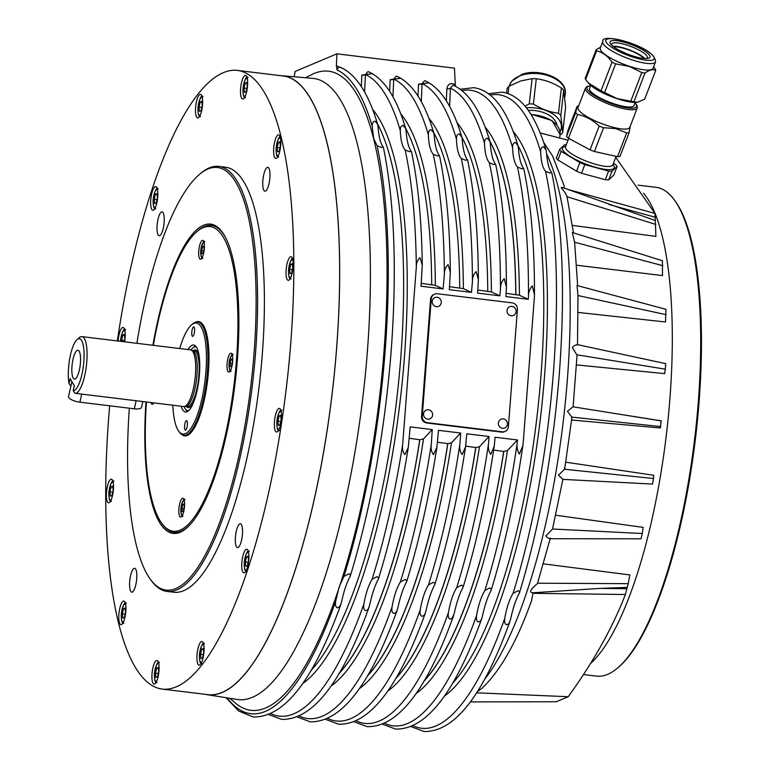 <?xml version="1.0" encoding="UTF-8"?>
<svg xmlns="http://www.w3.org/2000/svg" width="770" height="770" viewBox="0 0 770 770"><rect width="100%" height="100%" fill="white"/><g stroke="black" fill="none" stroke-linecap="round" stroke-linejoin="round"><path stroke-width="1.16" d="M506.121 293.303L519.413 295.208L528.268 299.299L528.451 297.278C528.384 292.6 529.664 288.817 532.291 285.93L534.457 294.746L534.332 297.99L523.205 442.702L522.859 445.657L519.355 454.05C517.219 450.575 516.535 446.552 517.315 441.98L517.45 439.959L507.459 450.614L503.792 451.461L493.637 450.046M369.6 605.278L368.512 608.473L367.377 610.023L365.692 610.639C363.95 610.148 363.334 608.002 363.835 604.2C365.769 593.42 368.532 585.094 372.131 579.223L376.963 576.682L378.599 577.577L378.147 579.55C374.884 585.556 372.035 594.132 369.6 605.278M517.45 439.959L495.091 437.235L494.196 446.388L490.721 454.387C488.584 451.105 487.882 447.264 488.632 442.865L489.046 436.494L466.793 433.789L465.542 446.927L462.096 454.589C459.959 451.47 459.247 447.784 459.969 443.53L460.653 433.038L438.505 430.334L436.898 447.293L433.481 454.656C431.335 451.682 430.623 448.13 431.325 444.011L432.259 429.573L410.208 426.888L408.273 447.514L404.876 454.608C402.729 451.759 402.007 448.333 402.691 444.329L416.31 267.296C416.252 263.196 417.484 260.01 420.016 257.738L422.278 265.236L421.036 286.228L443.077 288.914L444.367 274.524C444.3 270.299 445.551 266.998 448.101 264.601L450.334 272.368L449.324 289.674L471.481 292.379L472.414 281.907C472.347 277.556 473.598 274.12 476.178 271.569L478.391 279.654L477.621 293.12L499.874 295.834L500.442 289.481C500.375 284.987 501.636 281.387 504.244 278.682L506.429 287.104L505.909 296.575L528.268 299.299M405.155 579.502L406.781 580.407L406.329 582.37C403.066 588.376 400.217 596.962 397.782 608.098L396.694 611.313L395.559 612.853L393.874 613.449C392.132 612.968 391.516 610.822 392.026 607.02C393.951 596.24 396.723 587.914 400.323 582.043L405.155 579.502M433.337 582.332L434.963 583.227L434.511 585.19C431.258 591.206 428.409 599.782 425.974 610.918L424.886 614.123L423.75 615.663L422.066 616.269C420.324 615.788 419.698 613.642 420.208 609.84C422.143 599.06 424.905 590.734 428.505 584.873L433.337 582.332M461.519 585.152L463.155 586.047L462.703 588.02C459.44 594.026 456.591 602.602 454.156 613.738L451.952 618.464L450.248 619.09C448.506 618.599 447.89 616.462 448.4 612.65C450.325 601.88 453.087 593.554 456.687 587.693L461.519 585.152M489.701 587.972L491.337 588.877L490.885 590.84C487.622 596.846 484.782 605.422 482.338 616.558L481.26 619.754L480.124 621.294L478.44 621.91C476.697 621.419 476.072 619.273 476.582 615.471C478.517 604.7 481.279 596.384 484.869 590.513L489.701 587.972M411.122 150.997L409.659 151.777L405.164 149.967C402.277 146.589 400.65 140.111 400.284 130.544C400.217 127.445 401.132 125.722 403.028 125.366L405.646 128.436L406.088 130.987C406.897 141.026 408.572 147.696 411.122 150.997L411.469 151.575C418.12 183.414 421.729 221.308 422.278 265.236M383.046 146.733L381.583 147.503L377.088 145.703L373.893 139.014A321.985 89.782 -83.1 0 0 373.527 137.56L372.208 126.27C372.131 123.2 373.055 121.468 374.952 121.102L377.57 124.163L378.022 126.713C378.821 136.752 380.495 143.432 383.046 146.733L383.393 147.311C394.538 202.144 397.128 270.135 391.15 351.284C384.596 432.846 371.005 507.68 350.369 575.796L349.955 576.73C346.692 582.736 343.844 591.312 341.408 602.458L339.83 606.49L337.501 607.819C335.749 607.28 335.133 605.133 335.653 601.38L338.867 588.001A321.985 89.782 -83.1 0 0 339.493 586.124L343.949 576.403L348.781 573.862L349.994 574.228L350.369 575.796M294.13 76.779L295.189 71.418L336.923 53.833L336.375 65.777L337.048 69.964L338.454 67.211L340.359 67.279C356.067 74.334 368.474 93.295 377.57 124.163M439.189 155.27L437.735 156.041L433.24 154.241C430.353 150.862 428.726 144.385 428.361 134.817C428.293 131.718 429.208 129.995 431.104 129.639L433.722 132.7L434.164 135.26C434.973 145.289 436.648 151.959 439.189 155.27L439.535 155.838C446.34 188.409 449.94 227.246 450.334 272.368M467.265 159.534L465.811 160.314L461.307 158.505C458.419 155.126 456.793 148.658 456.437 139.081C456.369 135.992 457.284 134.269 459.18 133.913L461.798 136.973L462.241 139.524C463.049 149.563 464.724 156.233 467.265 159.534L467.611 160.112C474.561 193.434 478.151 233.281 478.391 279.654M495.341 163.808L493.878 164.578L489.383 162.768C486.496 159.39 484.869 152.922 484.513 143.355C484.436 140.275 485.35 138.552 487.256 138.186L489.864 141.247L490.317 143.798C491.125 153.827 492.8 160.497 495.341 163.808L495.688 164.376C502.791 198.496 506.371 239.403 506.429 287.104M551.484 172.336L550.03 173.115L545.535 171.306C542.648 167.927 541.021 161.459 540.656 151.902C540.598 148.803 541.512 147.08 543.399 146.733L546.017 149.794L546.469 152.345C547.268 162.374 548.943 169.034 551.484 172.336L551.83 172.913C562.735 226.688 565.257 293.312 559.395 372.776C552.985 452.654 539.674 525.977 519.481 592.727L519.067 593.66C515.813 599.676 512.964 608.242 510.529 619.378L509.413 622.632L508.277 624.143L506.622 624.72C504.87 624.21 504.254 622.064 504.774 618.291C506.699 607.52 509.461 599.204 513.061 593.343L517.892 590.802L519.096 591.168L519.481 592.727M523.417 168.072L521.954 168.851L517.459 167.042C514.572 163.663 512.945 157.196 512.579 147.628C512.522 144.529 513.436 142.806 515.332 142.46L517.941 145.52L518.393 148.071C519.201 158.1 520.876 164.77 523.417 168.072L523.764 168.649C531.031 203.617 534.601 245.649 534.457 294.746M489.046 436.494L479.479 446.706L475.812 447.553L465.648 446.138M432.259 429.573L423.51 438.9L419.842 439.747L409.197 438.255M460.653 433.038L451.49 442.808L447.832 443.645L437.447 442.201M364.605 92.073L365.394 74.507L367.935 71.61L368.724 71.831C384.307 78.925 396.608 97.79 405.646 128.436M392.941 96.866L393.74 79.06L396.281 76.153L397.089 76.384C412.537 83.516 424.751 102.285 433.722 132.7M421.286 101.659L422.085 83.603L424.626 80.706L425.454 80.927C440.767 88.107 452.885 106.789 461.798 136.973M449.622 106.453L450.431 88.155L452.972 85.249L453.809 85.48C468.997 92.698 481.019 111.284 489.864 141.247A291.743 81.35 -83.1 0 1 515.775 294.438M421.219 283.341L435.329 285.333L443.077 288.914M449.526 286.661L463.357 288.625L471.481 292.379M477.824 289.982L491.385 291.917L499.874 295.834M186.917 527.787A154.616 43.12 96.9 0 1 181.258 531.3A154.616 43.12 96.9 0 1 174.27 532.397A154.616 43.12 96.9 0 1 174.155 532.378M153.345 345.326A153.432 42.783 96.9 0 1 197.053 231.51A153.432 42.783 96.9 0 1 236.486 359.85A153.432 42.783 96.9 0 1 161.527 522.984L162.422 524.235A154.616 43.12 -83.1 0 0 174.049 532.368A154.616 43.12 -83.1 0 0 190.392 524.283M181.999 434.694A57.567 16.055 -83.1 0 0 189.584 433.991A57.567 16.055 -83.1 0 0 208.449 371.66A57.567 16.055 -83.1 0 0 202.914 324.632A57.567 16.055 -83.1 0 0 195.724 322.13M179.728 348.541A55.902 15.592 96.9 0 1 191.557 324.853A55.902 15.592 96.9 0 1 205.927 371.612A55.902 15.592 96.9 0 1 178.611 431.046L179.516 432.307A57.086 15.92 -83.1 0 0 183.809 435.31L185.166 435.474A57.086 15.92 -83.1 0 0 189.815 433.789M229.152 372.006A9.519 2.656 96.9 0 1 228.728 372.074A9.519 2.656 96.9 0 1 227.16 363.055A9.519 2.656 96.9 0 1 230.596 353.257A9.519 2.656 96.9 0 1 231.029 353.189A9.519 2.656 96.9 0 1 232.588 362.208A9.519 2.656 96.9 0 1 229.152 372.006M178.919 508.864A9.519 2.656 96.9 0 1 182.846 498.238A9.519 2.656 96.9 0 1 184.482 506.516A9.519 2.656 96.9 0 1 180.546 517.132A9.519 2.656 96.9 0 1 178.919 508.864M153.865 402.903A9.519 2.656 96.9 0 1 152.643 404.24A9.519 2.656 96.9 0 1 152.21 404.308A9.519 2.656 96.9 0 1 150.939 402.546M204.32 248.633A9.519 2.656 96.9 0 1 200.392 259.249A9.519 2.656 96.9 0 1 198.756 250.982A9.519 2.656 96.9 0 1 202.693 240.365A9.519 2.656 96.9 0 1 204.32 248.633M225.389 237.17A154.616 43.12 -83.1 0 0 211.461 225.408A154.616 43.12 -83.1 0 0 198.227 230.499L197.053 231.51M188.044 349.551A33.745 9.413 96.9 0 1 193.665 344.998A33.745 9.413 96.9 0 1 199.449 374.345A33.745 9.413 96.9 0 1 185.493 411.998A33.745 9.413 96.9 0 1 181.142 406.223M195.388 345.846A33.745 9.413 -83.1 0 0 194.377 346.548L192.76 347.925A32.109 8.951 96.9 0 1 196.485 347.193M184.579 425.974A4.755 1.328 96.9 0 1 186.542 420.661A4.755 1.328 96.9 0 1 187.36 424.799A4.755 1.328 96.9 0 1 185.397 430.112A4.755 1.328 96.9 0 1 184.579 425.974M191.797 332.197A4.755 1.328 96.9 0 1 193.761 326.884A4.755 1.328 96.9 0 1 194.579 331.023A4.755 1.328 96.9 0 1 192.606 336.336A4.755 1.328 96.9 0 1 191.797 332.197M178.611 431.046A55.902 15.592 96.9 0 1 172.817 405.213M183.809 435.31A57.086 15.92 -83.1 0 0 207.409 371.602A57.086 15.92 -83.1 0 0 197.62 321.966A57.086 15.92 -83.1 0 0 192.731 323.852L191.557 324.853M203.088 324.892A57.086 15.92 -83.1 0 0 198.978 322.13L197.62 321.966M73.034 359.263A14.514 4.043 96.9 0 1 78.607 350.562A14.514 4.043 96.9 0 1 79.368 370.091A14.514 4.043 96.9 0 1 75.142 378.965A14.514 4.043 96.9 0 1 73.034 359.263M81.659 340.59A26.17 7.296 96.9 0 1 82.823 369.821A26.17 7.296 96.9 0 1 73.189 390.669L74.921 393.278A28.548 7.96 -83.1 0 0 75.017 393.287A28.548 7.96 -83.1 0 0 85.643 370.851A28.548 7.96 -83.1 0 0 84.43 338.685A28.548 7.96 -83.1 0 0 81.918 336.625A28.548 7.96 -83.1 0 0 79.474 337.558L77.125 339.57A26.17 7.296 96.9 0 1 81.659 340.59M188.766 410.545A32.109 8.951 96.9 0 1 185.32 408.937A32.109 8.951 96.9 0 1 184.916 408.302A32.109 8.951 96.9 0 1 184.078 406.541M185.32 408.937L186.561 410.66A33.745 9.413 -83.1 0 0 187.37 411.594M70.879 386.194L69.031 383.566A26.17 7.296 96.9 0 1 69.791 358.291A26.17 7.296 96.9 0 1 77.125 339.57M81.918 336.625L190.537 349.859A28.548 7.96 96.9 0 1 191.143 350.023A28.548 7.96 96.9 0 1 193.049 351.919A28.548 7.96 96.9 0 1 194.444 383.008A28.548 7.96 96.9 0 1 184.251 406.522A28.548 7.96 96.9 0 1 183.626 406.531L75.017 393.287M191.143 350.023L192.769 350.697A28.067 7.825 96.9 0 1 194.637 352.564A28.067 7.825 96.9 0 1 196.013 383.133A28.067 7.825 96.9 0 1 185.994 406.252L184.251 406.522M638.003 185.137L656.098 187.341A246.198 68.655 96.9 0 1 674.607 200.287A246.198 68.655 96.9 0 1 700.69 339.637A246.198 68.655 96.9 0 1 617.598 668.004A246.198 68.655 96.9 0 1 596.529 676.118L583.477 674.53M617.598 668.004L618.772 666.993A245.004 68.318 -83.1 0 0 628.041 657.301A245.004 68.318 -83.1 0 0 664.972 581.273A245.004 68.318 -83.1 0 0 691.845 465.215A245.004 68.318 -83.1 0 0 701.46 340.215A245.004 68.318 -83.1 0 0 691.248 239.778A245.004 68.318 -83.1 0 0 675.511 201.538L674.607 200.287M635.163 102.439L633.979 105.519A23.783 5.66 -159 0 1 621.765 105.981A23.783 5.66 -159 0 1 599.204 97.472A23.783 5.66 -159 0 1 589.57 88.463L590.754 85.383M637.233 108.012L629.802 127.358A27.71 6.593 -159 0 1 615.567 127.887A27.71 6.593 -159 0 1 589.291 117.974A27.71 6.593 -159 0 1 578.058 107.482L585.489 88.136A27.71 6.593 21 0 0 596.721 98.627A27.71 6.593 21 0 0 622.997 108.541A27.71 6.593 21 0 0 637.233 108.012L637.146 105.673L635.038 102.776M630.332 125.982L629.08 132.748L619.937 156.541A31.695 7.546 -159 0 1 617.53 156.666L626.665 132.873L615.75 128.638L603.565 127.714A31.695 7.546 -159 0 1 599.185 126.068C592.852 119.985 585.662 116.116 577.615 114.47A31.695 7.546 -159 0 1 575.652 112.699L577.182 106.26A31.695 7.546 -159 0 1 577.49 106.222L578.588 106.116M524.986 106.145L529.24 103.892L532.128 78.646L520.703 80.966L508.932 86.298A31.753 18.894 -173.5 0 0 507.112 88.406L506.573 93.103M529.24 103.892A31.753 18.894 6.5 0 1 533.389 104.027C541.531 109.128 549.896 112.199 558.5 113.248A31.753 18.894 6.5 0 1 560.82 115.49L562.735 132.363A31.753 18.894 6.5 0 1 560.916 134.471L560.002 134.971M560.05 131.814A28.249 16.805 -173.5 0 0 553.803 114.586A28.249 16.805 -173.5 0 0 526.305 107.771M164.135 222.328A12.022 3.349 96.9 0 1 159.169 235.745A12.022 3.349 96.9 0 1 157.109 225.292A12.022 3.349 96.9 0 1 162.075 211.875A12.022 3.349 96.9 0 1 164.135 222.328M265.458 191.114A12.022 3.349 96.9 0 1 264.918 191.191A12.022 3.349 96.9 0 1 262.936 179.805A12.022 3.349 96.9 0 1 267.277 167.417A12.022 3.349 96.9 0 1 267.825 167.331A12.022 3.349 96.9 0 1 269.798 178.727A12.022 3.349 96.9 0 1 265.458 191.114M235.428 537.152A12.022 3.349 96.9 0 1 240.394 523.744A12.022 3.349 96.9 0 1 242.454 534.197A12.022 3.349 96.9 0 1 237.487 547.605A12.022 3.349 96.9 0 1 235.428 537.152M134.105 568.375A12.022 3.349 96.9 0 1 134.654 568.289A12.022 3.349 96.9 0 1 136.627 579.685A12.022 3.349 96.9 0 1 132.286 592.063A12.022 3.349 96.9 0 1 131.737 592.149A12.022 3.349 96.9 0 1 129.764 580.763A12.022 3.349 96.9 0 1 134.105 568.375M118.137 341.033A11.896 3.321 96.9 0 1 123.075 327.471A11.896 3.321 96.9 0 1 124.153 328.395A11.896 3.321 96.9 0 1 124.605 341.822M157.706 191.297A11.896 3.321 96.9 0 1 156.599 203.867A11.896 3.321 96.9 0 1 152.806 210.229A11.896 3.321 96.9 0 1 150.785 205.561A11.896 3.321 96.9 0 1 151.892 192.991A11.896 3.321 96.9 0 1 155.684 186.619A11.896 3.321 96.9 0 1 157.706 191.297M202.539 104.701A11.896 3.321 96.9 0 1 197.62 117.964A11.896 3.321 96.9 0 1 195.58 107.627A11.896 3.321 96.9 0 1 200.498 94.354A11.896 3.321 96.9 0 1 202.539 104.701M246.631 91.794A11.896 3.321 96.9 0 1 242.627 99.003A11.896 3.321 96.9 0 1 241.501 82.611A11.896 3.321 96.9 0 1 245.505 75.393A11.896 3.321 96.9 0 1 246.631 91.794M278.163 156.05A11.896 3.321 96.9 0 1 275.766 158.437A11.896 3.321 96.9 0 1 273.619 150.198A11.896 3.321 96.9 0 1 276.247 137.204A11.896 3.321 96.9 0 1 278.644 134.817A11.896 3.321 96.9 0 1 280.79 143.056A11.896 3.321 96.9 0 1 278.163 156.05M288.702 280.242A11.896 3.321 96.9 0 1 288.163 280.319A11.896 3.321 96.9 0 1 286.209 269.048A11.896 3.321 96.9 0 1 290.502 256.795A11.896 3.321 96.9 0 1 291.041 256.708A11.896 3.321 96.9 0 1 292.995 267.979A11.896 3.321 96.9 0 1 288.702 280.242M275.41 431.094A11.896 3.321 96.9 0 1 274.957 417.667A11.896 3.321 96.9 0 1 279.366 408.398A11.896 3.321 96.9 0 1 280.453 409.322A11.896 3.321 96.9 0 1 280.906 422.749A11.896 3.321 96.9 0 1 276.488 432.018A11.896 3.321 96.9 0 1 275.41 431.094M241.857 568.183A11.896 3.321 96.9 0 1 242.964 555.622A11.896 3.321 96.9 0 1 246.756 549.251A11.896 3.321 96.9 0 1 248.777 553.928A11.896 3.321 96.9 0 1 247.671 566.499A11.896 3.321 96.9 0 1 243.878 572.861A11.896 3.321 96.9 0 1 241.857 568.183M197.024 654.789A11.896 3.321 96.9 0 1 201.942 641.516A11.896 3.321 96.9 0 1 203.983 651.853A11.896 3.321 96.9 0 1 199.064 665.126A11.896 3.321 96.9 0 1 197.024 654.789M152.941 667.686A11.896 3.321 96.9 0 1 156.936 660.477A11.896 3.321 96.9 0 1 158.062 676.878A11.896 3.321 96.9 0 1 154.058 684.087A11.896 3.321 96.9 0 1 152.941 667.686M121.4 603.439A11.896 3.321 96.9 0 1 123.797 601.052A11.896 3.321 96.9 0 1 125.943 609.291A11.896 3.321 96.9 0 1 123.316 622.275A11.896 3.321 96.9 0 1 120.919 624.663A11.896 3.321 96.9 0 1 118.773 616.424A11.896 3.321 96.9 0 1 121.4 603.439M110.861 479.248A11.896 3.321 96.9 0 1 111.4 479.161A11.896 3.321 96.9 0 1 113.354 490.432A11.896 3.321 96.9 0 1 109.061 502.685A11.896 3.321 96.9 0 1 108.522 502.772A11.896 3.321 96.9 0 1 106.568 491.501A11.896 3.321 96.9 0 1 110.861 479.248M145.992 401.94A155.809 43.447 -83.1 0 0 180.026 532.33A155.809 43.447 -83.1 0 0 186.33 528.297A155.809 43.447 -83.1 0 0 234.975 384.028A155.809 43.447 -83.1 0 0 222.405 232.299A155.809 43.447 -83.1 0 0 203.665 225.215A155.809 43.447 -83.1 0 0 152.903 345.268M136.896 343.324A212.895 59.367 96.9 0 1 199.382 174.463A212.895 59.367 96.9 0 1 207.987 168.957A212.895 59.367 96.9 0 1 254.1 352.554A212.895 59.367 96.9 0 1 175.704 588.598A212.895 59.367 96.9 0 1 150.083 578.915A212.895 59.367 96.9 0 1 129.35 408.206M150.083 578.915L150.987 580.176A214.089 59.694 -83.1 0 0 167.08 591.427A214.089 59.694 -83.1 0 0 176.744 589.907A214.089 59.694 -83.1 0 0 254.1 369.311A214.089 59.694 -83.1 0 0 218.882 166.397A214.089 59.694 -83.1 0 0 209.219 167.918A214.089 59.694 -83.1 0 0 200.556 173.462L199.382 174.463M218.882 166.397L225.687 167.234A214.089 59.694 96.9 0 1 260.905 370.139A214.089 59.694 96.9 0 1 183.549 590.734A214.089 59.694 96.9 0 1 173.876 592.255L167.08 591.427M117.338 340.937A311.609 86.895 96.9 0 1 223.416 72.63A311.609 86.895 96.9 0 1 237.487 70.416L283.293 75.999A311.609 86.895 96.9 0 1 334.555 371.342A311.609 86.895 96.9 0 1 221.952 692.442A311.609 86.895 96.9 0 1 207.89 694.646L162.085 689.063A311.609 86.895 96.9 0 1 109.677 405.809M237.487 70.416A311.609 86.895 96.9 0 1 288.75 365.76A311.609 86.895 96.9 0 1 176.147 686.85A311.609 86.895 96.9 0 1 162.085 689.063M470.326 701.903L556.306 701.749L568.231 696.725C593.526 661.69 612.574 627.617 625.384 594.498L628.224 583.67L537.518 583.208M477.275 691.643L482.058 688.236C500.346 670.92 516.863 641.689 531.598 600.533L533.081 592.775L600.128 588.396L627.223 587.414M572.447 225.408L655.905 236.39L654.991 213.434L615.731 157.359M655.443 220.595L567.942 189.449M571.629 420.025L660.323 427.985L661.103 420.805L614.941 413.509M590.475 663.557A246.285 68.674 -83.1 0 0 667.07 428.649A246.285 68.674 -83.1 0 0 643.489 193.203M662.383 261.328L662.508 275.573L576.634 265.236M665.963 309.579L665.472 321.976L578.154 312.437M577.231 344.585L665.646 363.632L665.617 365.75L664.731 373.633L576.518 364.913M565.796 462.183L653.682 475.283L653.489 478.517L564.554 469.248L564.323 468.179M555.747 515.226L643.133 527.373L642.296 533.514L552.533 529.019L562.918 479.171M543.437 563.861L629.86 574.93L628.224 583.67M573.082 406.81L577.057 355.211L572.36 347.703C573.323 345.98 575.017 344.998 577.442 344.777M577.981 296.036L577.048 285.526M577.683 285.699L574.641 242.55L572.341 232.511M655.867 224.465L567.009 196.716L573.486 232.867M567.095 197.159C566.008 191.258 556.614 184.944 564.092 188.217M564.15 188.111L564.14 185.743L552.6 156.002L543.649 142.363M229.797 698.284L235.389 703.049A321.966 89.782 -83.1 0 0 265.448 708.034A321.966 89.782 -83.1 0 0 384.018 351.062A321.966 89.782 -83.1 0 0 314.285 73.41A321.966 89.782 -83.1 0 0 312.004 74.459L305.43 77.741M336.923 53.833L454.454 68.155L455.282 84.623C450.546 82.554 447.736 83.92 446.879 88.743L446.34 100.822M455.484 86.279L455.282 84.623M206.995 694.656L237.247 699.468A312.861 87.241 -83.1 0 0 252.252 697.37A312.861 87.241 -83.1 0 0 365.452 373.421A312.861 87.241 -83.1 0 0 312.947 78.376L282.426 75.778A311.744 86.933 96.9 0 1 334.748 369.773A311.744 86.933 96.9 0 1 221.943 692.567A311.744 86.933 96.9 0 1 206.995 694.656A311.744 86.933 96.9 0 1 205.369 694.338M280.771 75.691A311.744 86.933 96.9 0 1 282.426 75.778M528.249 110.37A23.783 14.158 6.5 0 1 556.854 124.894M613.651 46.826A17.845 4.245 -159 0 1 622.612 48.019A17.845 4.245 -159 0 1 643.961 58.472M627.954 43.399A21.406 5.101 21 0 0 611.13 44.621A21.406 5.101 21 0 0 632.035 55.69A21.406 5.101 21 0 0 647.32 58.51A21.406 5.101 21 0 0 646.877 52.668A21.406 5.101 21 0 0 627.954 43.399M612.102 45.574A19.029 4.533 -159 0 1 611.755 43.967A19.029 4.533 -159 0 1 627.704 45.334A19.029 4.533 -159 0 1 647.281 57.615A19.029 4.533 -159 0 1 645.953 58.578M644.827 58.539A19.029 4.533 21 0 0 626.356 48.828A19.029 4.533 21 0 0 612.959 46.306M596.23 49.617L585.219 78.29A31.753 7.565 21 0 0 585.614 79.493L588.424 82.987L601.024 90.802A31.753 7.565 21 0 0 604.594 92.525L617.03 98.57L630.774 101.197A31.753 7.565 21 0 0 633.941 101.717L637.522 102.314L644.711 99.08L655.732 70.407C653.018 68.982 649.428 69.858 644.962 73.044A31.753 7.565 -159 0 1 641.785 72.524L629.35 66.47L615.605 63.843A31.753 7.565 -159 0 1 612.034 62.129C607.78 56.056 602.65 52.283 596.625 50.81A31.753 7.565 -159 0 1 596.23 49.617L600.677 47.105M637.339 102.333A28.249 6.728 -159 0 1 637.108 102.362A28.249 6.728 -159 0 1 616.953 98.627A28.249 6.728 -159 0 1 589.358 84.017L588.424 82.987M655.54 61.831L653.056 68.299A28.249 6.728 -159 0 1 629.379 66.278A28.249 6.728 -159 0 1 600.311 48.048L602.794 41.58A28.249 6.728 21 0 0 631.862 59.81A28.249 6.728 21 0 0 655.54 61.831C655.251 54.805 645.886 48.202 627.454 42.023C610.427 37.345 602.207 37.201 602.794 41.58M439.891 298.673A4.755 4.514 67.2 0 0 432.326 300.666A4.755 4.514 67.2 0 0 438.014 306.537A4.755 4.514 67.2 0 0 439.891 298.673M509.596 315.248A4.755 4.514 67.2 0 0 516.112 310.916A4.755 4.514 67.2 0 0 509.018 307.076A4.755 4.514 67.2 0 0 509.596 315.248M279.077 416.05L280.684 415.377L281.127 419.727L279.962 424.751L278.355 425.425L277.912 421.075L279.077 416.05L280.771 416.262M280.732 421.421L277.912 421.075M155.386 194.271L156.993 193.597L157.436 197.948L156.272 202.972L154.664 203.646L154.231 199.295L155.386 194.271L157.09 194.473M157.042 199.642L154.231 199.295M123.498 608.704L125.106 608.021L125.549 612.371L124.384 617.396L122.776 618.079L122.334 613.729L123.498 608.704L125.202 608.906M125.154 614.075L122.334 613.729M201.653 649.168L203.261 648.494L203.703 652.835L202.539 657.869L200.931 658.543L200.489 654.192L201.653 649.168L203.347 649.37M203.309 654.538L200.489 654.192M245.207 83.044L246.814 82.371L247.257 86.721L246.092 91.745L244.494 92.419L244.052 88.069L245.207 83.044L246.91 83.247M246.872 88.415L244.052 88.069M278.355 142.469L279.962 141.796L280.405 146.146L279.24 151.17L277.633 151.844L277.19 147.494L278.355 142.469L280.049 142.681M280.011 147.84L277.19 147.494M585.614 79.493L596.625 50.81M601.024 90.802L612.034 62.129M653.576 66.942L655.328 69.204A31.753 7.565 -159 0 1 655.732 70.407M633.941 101.717L644.962 73.044M630.774 101.197L641.785 72.524M604.594 92.525L615.605 63.843M613.44 163.327L615.538 164.588A31.522 7.508 -159 0 1 617.116 166.455L611.986 171.258A31.522 7.508 -159 0 1 608.618 171.075L584.805 164.636A31.522 7.508 -159 0 1 579.858 162.576L561.186 151.344A31.522 7.508 -159 0 1 559.607 149.476L564.737 144.673A31.522 7.508 -159 0 1 566.316 144.712M559.607 149.476L556.296 158.1A31.522 7.508 -159 0 0 557.875 159.968L561.186 151.344M579.858 162.576L576.547 171.2L557.875 159.968M584.805 164.636L581.494 173.26A31.522 7.508 -159 0 1 576.547 171.2M608.618 171.075L605.297 179.699L581.494 173.26M611.986 171.258L608.675 179.891A31.522 7.508 -159 0 1 605.297 179.699M617.116 166.455L613.806 175.088L608.675 179.891M541.945 133.403L541.724 133.306A31.695 18.865 -173.5 0 0 540.136 132.854M344.084 69.117L336.375 65.777M372.42 73.679L361.833 75.094L361.322 86.606M400.785 78.251L390.178 79.647L389.659 91.341M429.15 82.833L418.534 84.2L417.994 96.086M400.284 130.544A324.295 90.427 -83.1 0 0 365.394 74.507A2.859 1.155 2.6 0 1 361.833 75.094M428.361 134.817A323.256 90.138 -83.1 0 0 393.74 79.06A2.859 1.155 2.6 0 1 390.178 79.647M456.437 139.081A322.216 89.849 -83.1 0 0 422.085 83.603A2.859 1.155 2.6 0 1 418.534 84.2M484.513 143.355A321.186 89.561 -83.1 0 0 450.431 88.155A2.859 1.155 2.6 0 1 446.879 88.743M532.965 592.765C528.855 592.602 530.318 589.56 537.354 583.631M549.732 538.731L641.044 538.808M550.252 538.365C549.145 538.923 547.682 538.105 545.863 535.91L552.533 529.019M562.697 479.373L652.537 484.07L653.489 478.517M562.812 479.325L558.462 475.128L564.554 469.248M571.446 417.484L571.879 417.109L567.442 411.334L572.996 406.801L619.407 414.231L572.996 406.801M568.231 696.725L476.543 692.808M662.508 260.77L572.293 232.492M666.021 309.328L576.951 285.497M661.401 420.949L619.388 414.222M641.044 538.644L642.296 533.514M568.039 140.207L540.165 132.941M211.577 225.417A154.616 43.12 96.9 0 1 211.683 225.427A154.616 43.12 96.9 0 1 222.857 232.944M508.104 93.603L508.932 86.298M533.389 104.027L536.276 78.771A31.753 18.894 -173.5 0 0 532.128 78.646M558.5 113.248L561.388 87.992C553.255 82.891 544.881 79.82 536.276 78.771M560.82 115.49L563.707 90.234A31.753 18.894 -173.5 0 0 561.388 87.992M562.735 132.363L565.623 107.107L563.707 90.234M617.53 156.666L594.43 151.507A31.695 7.546 -159 0 1 590.051 149.861L568.481 138.263A31.695 7.546 -159 0 1 566.518 136.492L568.048 130.053L577.182 106.26M566.518 136.492L575.652 112.699M568.481 138.263L577.615 114.47M590.051 149.861L599.185 126.068M594.43 151.507L603.565 127.714M629.08 132.748A31.695 7.546 -159 0 1 626.665 132.873M113.151 490.48L111.987 495.514L110.389 496.188L109.946 491.838L111.111 486.813L112.709 486.13L113.151 490.48M112.805 487.015L111.111 486.813M112.766 492.184L109.946 491.838M292.793 268.037L291.628 273.061L290.03 273.735L289.587 269.385L290.752 264.36L292.35 263.686L292.793 268.037M292.446 264.562L290.752 264.36M292.408 269.731L289.587 269.385M248.508 560.57L247.353 565.604L245.745 566.277L245.303 561.927L246.467 556.903L248.075 556.219L248.508 560.57M248.161 557.105L246.467 556.903M248.123 562.273L245.303 561.927M158.687 671.796L157.532 676.83L155.925 677.504L155.482 673.153L156.647 668.129L158.254 667.446L158.687 671.796M158.341 668.331L156.647 668.129M158.302 673.5L155.482 673.153M202.25 105.683L201.085 110.707L199.478 111.38L199.035 107.03L200.2 102.006L201.807 101.332L202.25 105.683M201.904 102.208L200.2 102.006M201.856 107.377L199.035 107.03M124.471 335.325L122.776 335.123L124.384 334.44L124.827 338.79L124.143 341.764M124.432 340.494L121.612 340.147L122.776 335.123M121.747 341.476L121.612 340.147M424.925 417.764A4.755 4.514 67.2 0 0 432.499 415.8A4.755 4.514 67.2 0 0 426.83 409.909A4.755 4.514 67.2 0 0 424.925 417.764M500.731 419.39A4.755 4.514 67.2 0 0 500.558 427.552A4.755 4.514 67.2 0 0 507.469 423.895A4.755 4.514 67.2 0 0 500.731 419.39M505.043 431.441L504.35 431.729A5.948 5.64 -112.8 0 1 501.588 432.114L426.763 422.99A5.948 5.64 -112.8 0 1 421.546 416.435L430.565 299.222A5.948 5.64 -112.8 0 1 433.924 294.429L434.617 294.14A5.948 5.64 -112.8 0 1 437.379 293.755L512.204 302.88A5.948 5.64 -112.8 0 1 517.421 309.425L508.402 426.647A5.948 5.64 -112.8 0 1 502.281 431.816L427.456 422.701A5.948 5.64 -112.8 0 1 422.239 416.147L431.258 298.924A5.948 5.64 -112.8 0 1 434.617 294.14M75.104 393.297L136.146 400.737L134.317 408.812L79.897 402.181A9.519 3.147 -167.2 0 1 68.54 396.521L71.908 381.66M190.97 349.955A32.109 8.951 96.9 0 1 192.76 347.925M69.031 383.566L70.147 378.647L72.226 382.199L74.305 385.751L73.189 390.669M142.835 401.555L141.516 407.369A9.519 3.147 -167.2 0 1 134.317 408.812M161.527 522.984A153.432 42.783 96.9 0 1 146.435 401.998M184.261 507.343L183.385 511.116L182.182 511.626L181.855 508.364L182.731 504.591L183.934 504.081L184.261 507.343M184.001 504.745L182.731 504.591M183.972 508.614L181.855 508.364M232.444 362.285L231.568 366.058L230.365 366.568L230.028 363.305L230.904 359.532L232.107 359.022L232.444 362.285M232.174 359.686L230.904 359.532M232.145 363.565L230.028 363.305M204.108 249.461L203.232 253.234L202.029 253.744L201.692 250.481L202.568 246.708L203.771 246.198L204.108 249.461M203.838 246.862L202.568 246.708M203.809 250.741L201.692 250.481M503.792 451.461A291.743 81.35 96.9 0 1 423.895 681.257M424.087 680.94A291.743 81.35 -83.1 0 0 503.696 451.451M475.812 447.553A292.783 81.639 96.9 0 1 395.568 678.745M395.761 678.428A292.783 81.639 -83.1 0 0 475.716 447.543M489.758 140.881A291.743 81.35 96.9 0 1 515.871 294.448M419.842 439.747A294.862 82.226 96.9 0 1 338.916 673.712M339.098 673.394A294.862 82.226 -83.1 0 0 419.756 439.728M447.832 443.645A293.822 81.928 96.9 0 1 367.242 676.233M367.434 675.916A293.822 81.938 -83.1 0 0 447.736 443.636M431.691 284.563A294.862 82.226 -83.1 0 0 405.559 128.147M459.719 287.855A293.822 81.938 -83.1 0 0 433.664 132.507M487.747 291.147A292.783 81.639 -83.1 0 0 461.759 136.877M452.414 683.462A290.704 81.062 -83.1 0 0 541.021 375.163A290.704 81.062 -83.1 0 0 517.969 145.597M310.772 670.882A295.901 82.515 -83.1 0 0 400.814 357.251A295.901 82.515 -83.1 0 0 377.454 123.787M202.356 257.228A7.373 2.06 96.9 0 1 200.749 250.885A7.373 2.06 96.9 0 1 203.463 242.704A7.373 2.06 96.9 0 1 204.117 242.791M230.692 370.052A7.373 2.06 96.9 0 1 229.085 363.709A7.373 2.06 96.9 0 1 231.799 355.528A7.373 2.06 96.9 0 1 232.453 355.615M182.519 515.111A7.373 2.06 96.9 0 1 180.902 508.758A7.373 2.06 96.9 0 1 183.616 500.587A7.373 2.06 96.9 0 1 184.28 500.673M192.471 350.571L194.107 350.774A28.067 7.825 96.9 0 1 196.571 352.804A28.067 7.825 96.9 0 1 196.841 389.11A28.067 7.825 96.9 0 1 187.312 406.502L185.685 406.3M192.972 350.639A29.019 8.095 96.9 0 1 199.064 355.567M120.563 341.331A8.922 2.483 96.9 0 1 120.611 340.571A8.922 2.483 96.9 0 1 123.893 330.677A8.922 2.483 96.9 0 1 124.952 331.061M200.316 114.932A8.922 2.483 96.9 0 1 198.034 107.454A8.922 2.483 96.9 0 1 201.326 97.559A8.922 2.483 96.9 0 1 202.385 97.944M156.753 681.055A8.922 2.483 96.9 0 1 154.481 673.577A8.922 2.483 96.9 0 1 157.763 663.682A8.922 2.483 96.9 0 1 158.822 664.067M246.573 569.829A8.922 2.483 96.9 0 1 244.302 562.35A8.922 2.483 96.9 0 1 247.584 552.456A8.922 2.483 96.9 0 1 248.643 552.841M290.858 277.287A8.922 2.483 96.9 0 1 288.586 269.808A8.922 2.483 96.9 0 1 291.869 259.923A8.922 2.483 96.9 0 1 292.927 260.308M111.217 499.74A8.922 2.483 96.9 0 1 108.936 492.261A8.922 2.483 96.9 0 1 112.227 482.367A8.922 2.483 96.9 0 1 113.286 482.752M634.981 102.91A26.526 6.314 -159 0 1 622.911 107.02A26.526 6.314 -159 0 1 593.468 94.97A26.526 6.314 -159 0 1 590.571 85.855M565.267 93.651C567.577 78.906 539.857 67.818 522.079 74.305L511.396 81.495L509.336 86.086A28.249 16.805 6.5 0 1 521.502 75.287A28.249 16.805 6.5 0 1 551.262 76.856A28.249 16.805 6.5 0 1 565.267 93.651L564.853 97.28M523.042 74.661A25.872 15.39 -173.5 0 0 520.635 75.585M299.52 716.158A323.256 90.138 -83.1 0 0 322.216 716.244A323.256 90.138 -83.1 0 0 392.026 607.02M400.323 582.043A323.256 90.138 -83.1 0 0 431.325 444.011M330.908 686.195A297.567 82.977 -83.1 0 0 423.51 438.9M327.981 718.574A322.216 89.849 -83.1 0 0 350.639 718.67A322.216 89.849 -83.1 0 0 420.208 609.84M428.505 584.873A322.216 89.849 -83.1 0 0 459.969 443.53M359.272 688.669A296.527 82.688 -83.1 0 0 451.49 442.808M626.982 588.732L600.128 588.396M654.991 213.434L568.144 189.507M484.33 679.669A289.732 80.792 -83.1 0 0 567.442 378.542A289.732 80.792 -83.1 0 0 546.594 153.856M227.16 697.861A325.335 90.716 -83.1 0 0 265.361 711.374A325.335 90.716 -83.1 0 0 335.653 601.38M343.949 576.403A325.335 90.716 -83.1 0 0 385.173 350.668A325.335 90.716 -83.1 0 0 377.088 145.703M372.208 126.27A325.335 90.716 -83.1 0 0 337.048 69.964M413.355 725.812A319.107 88.983 -83.1 0 0 435.907 725.966A319.107 88.983 -83.1 0 0 504.774 618.291M513.061 593.343A319.107 88.983 -83.1 0 0 553.418 372.16A319.107 88.983 -83.1 0 0 545.535 171.306M540.656 151.902A319.107 88.983 -83.1 0 0 490.23 95.105M444.348 696.09A293.409 81.822 -83.1 0 0 544.621 375.173A293.409 81.822 -83.1 0 0 513.176 131.401M519.413 295.208A294.448 82.111 -83.1 0 0 485.052 126.992M528.451 297.278A320.147 89.272 -83.1 0 0 517.459 167.042M512.579 147.628A320.147 89.272 -83.1 0 0 462.029 90.61M271.059 713.742A324.295 90.427 -83.1 0 0 293.784 713.809A324.295 90.427 -83.1 0 0 363.835 604.2M372.131 579.223A324.295 90.427 -83.1 0 0 402.691 444.329M416.31 267.296A324.295 90.427 -83.1 0 0 405.164 149.967M302.552 683.721A298.606 83.266 -83.1 0 0 404.414 357.261A298.606 83.266 -83.1 0 0 372.555 109.35M356.443 720.99A321.186 89.561 -83.1 0 0 379.061 721.105A321.186 89.561 -83.1 0 0 448.4 612.65M456.687 587.693A321.186 89.561 -83.1 0 0 488.632 442.865M387.628 691.142A295.488 82.4 -83.1 0 0 479.479 446.706M384.894 723.396A320.147 89.272 -83.1 0 0 407.484 723.54A320.147 89.272 -83.1 0 0 476.582 615.471M484.869 590.513A320.147 89.272 -83.1 0 0 517.315 441.98M415.993 693.616A294.448 82.111 -83.1 0 0 507.459 450.614M531.079 114.634A27.71 16.488 6.5 0 1 560.069 134.423L559.655 138.023M612.756 165.069L612.843 164.895A25.333 6.035 -159 0 1 596.596 164.588A25.333 6.035 -159 0 1 565.536 146.724L568.741 138.398M565.671 146.387A27.71 6.593 21 0 0 568.327 155.242A27.71 6.593 21 0 0 596.471 167.562A27.71 6.593 21 0 0 612.968 164.549M632.468 56.97A25.872 6.16 -159 0 1 605.875 41.551A25.872 6.16 -159 0 1 627.531 42.119A25.872 6.16 -159 0 1 654.125 57.548A25.872 6.16 -159 0 1 632.468 56.97M278.461 155.396A8.922 2.483 96.9 0 1 276.189 147.917A8.922 2.483 96.9 0 1 279.471 138.032A8.922 2.483 96.9 0 1 280.53 138.417M245.322 95.971A8.922 2.483 96.9 0 1 243.041 88.492A8.922 2.483 96.9 0 1 246.333 78.607A8.922 2.483 96.9 0 1 247.391 78.992M201.759 662.094A8.922 2.483 96.9 0 1 199.488 654.615A8.922 2.483 96.9 0 1 202.77 644.721A8.922 2.483 96.9 0 1 203.829 645.106M123.614 621.631A8.922 2.483 96.9 0 1 121.333 614.152A8.922 2.483 96.9 0 1 124.624 604.257A8.922 2.483 96.9 0 1 125.683 604.643M155.501 207.197A8.922 2.483 96.9 0 1 153.22 199.719A8.922 2.483 96.9 0 1 156.512 189.824A8.922 2.483 96.9 0 1 157.571 190.219M279.183 428.977A8.922 2.483 96.9 0 1 276.911 421.498A8.922 2.483 96.9 0 1 280.193 411.613A8.922 2.483 96.9 0 1 281.252 411.998M491.385 291.917A295.488 82.4 -83.1 0 0 456.928 122.584M463.357 288.625A296.527 82.688 -83.1 0 0 428.803 118.176M435.329 285.333A297.567 82.977 -83.1 0 0 400.679 113.758M500.442 289.481A321.186 89.561 -83.1 0 0 489.383 162.768M472.414 281.907A322.216 89.849 -83.1 0 0 461.307 158.505M444.367 274.524A323.256 90.138 -83.1 0 0 433.24 154.241M533.023 593.324L625.384 594.498M608.974 204.493L655.462 217.304M662.903 265.717L574.593 242.223M666.098 314.661L577.924 295.526M665.376 369.196L577 354.806M660.785 426.609L571.879 417.109M502.281 431.816L501.588 432.114M427.456 422.701L426.763 422.99M422.239 416.147L421.546 416.435M431.258 298.924L430.565 299.222M193.28 403.037A29.019 8.095 96.9 0 1 186.186 406.358M79.897 402.181L81.726 394.105M268.951 714.666L281.733 719.382C312.745 720.017 341.851 682.644 369.042 607.251M378.561 578.616C390.765 538.808 400.669 495.11 408.273 447.514M406.743 581.437C419.217 540.742 429.265 496.024 436.898 447.293M434.925 584.257C447.678 542.629 457.881 496.852 465.542 446.927M463.117 587.087C476.158 544.467 486.525 497.564 494.196 446.388M491.298 589.907C504.658 546.238 515.178 498.151 522.859 445.657M226.043 697.687L238.719 711.057L253.263 716.957C284.38 717.592 313.573 680.083 340.86 604.431M488.45 93.719L502.011 92.159C513.831 93.873 523.985 102.131 532.465 116.934C537.595 125.799 542.119 136.752 546.017 149.794M411.296 726.726L424.087 731.5C454.618 732.116 483.242 695.397 509.981 621.342M460.239 89.224L473.791 87.674C485.649 89.387 495.822 97.675 504.34 112.526C509.49 121.429 514.023 132.421 517.941 145.52M297.422 717.072L310.204 721.808C341.12 722.433 370.129 685.194 397.233 610.071M325.893 719.488L338.675 724.224C369.494 724.859 398.408 687.745 425.415 612.891M354.354 721.904L367.146 726.649C397.869 727.275 426.686 690.295 453.607 615.702M382.825 724.32L395.616 729.075C426.243 729.7 454.964 692.846 481.789 618.522M202.799 258.345C201.586 259.307 200.883 256.833 200.701 250.914C202.539 242.868 203.906 239.836 204.81 241.819M231.135 371.169C229.922 372.131 229.219 369.658 229.037 363.738C230.875 355.692 232.242 352.66 233.146 354.643M182.962 516.227C181.739 517.19 181.046 514.707 180.863 508.797C182.692 500.75 184.069 497.718 184.973 499.701M120.515 341.322L120.563 340.619C122.295 331.389 123.97 327.712 125.577 329.57M200.556 116.53C198.785 117.194 197.928 114.191 197.986 107.502C199.719 98.281 201.394 94.594 203.001 96.462M156.993 682.653C155.222 683.317 154.366 680.305 154.423 673.625C156.156 664.394 157.831 660.718 159.438 662.575M246.814 571.427C245.043 572.091 244.186 569.088 244.244 562.398C245.977 553.168 247.651 549.491 249.259 551.349M291.099 278.884C289.328 279.548 288.471 276.546 288.529 269.856C290.261 260.635 291.936 256.949 293.543 258.816M111.457 501.337C109.686 502.001 108.83 498.999 108.888 492.309C110.62 483.079 112.295 479.402 113.902 481.26M590.629 85.72L587.115 86.461L585.489 88.136M577.51 345.056L577.981 296.046M278.702 156.993C276.931 157.667 276.074 154.655 276.132 147.965C277.864 138.744 279.539 135.058 281.156 136.925M245.563 97.569C243.792 98.233 242.935 95.23 242.993 88.54C244.725 79.32 246.4 75.633 248.007 77.501M202 663.692C200.229 664.356 199.372 661.353 199.43 654.664C201.162 645.443 202.837 641.756 204.454 643.624M123.855 623.219C122.084 623.893 121.227 620.88 121.285 614.2C123.017 604.97 124.692 601.293 126.299 603.151M155.742 208.795C153.971 209.459 153.115 206.456 153.172 199.767C154.905 190.546 156.58 186.86 158.187 188.727M279.433 430.574C277.652 431.248 276.796 428.236 276.853 421.546C278.596 412.325 280.261 408.639 281.878 410.506M616.115 156.358L612.843 164.895M530.78 114.143L551.994 120.543L560.069 134.423M537.527 583.198L550.396 538.009M564.689 468.969L571.946 417.244M569.848 190.103L563.303 187.813"/></g></svg>
